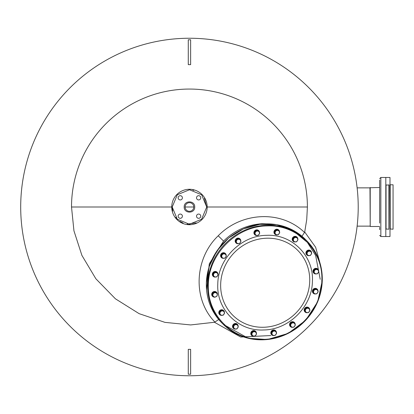 <?xml version="1.0" encoding="UTF-8"?>
<svg xmlns="http://www.w3.org/2000/svg" width="414" height="414" viewBox="0 0 414 414"><rect width="100%" height="100%" fill="white"/><g stroke="black" fill="none" stroke-linecap="round" stroke-linejoin="round"><path stroke-width="0.62" d="M370.214 187.506L370.214 226.494L369.976 187.744L379.664 187.506M370.214 226.494L379.664 226.494M385.807 185.027L389.113 185.027L388.881 229.211L388.881 184.789M385.807 228.973L388.881 229.211M386.045 229.211L386.045 184.789M379.664 227.338L379.664 229.666M379.664 216.827L379.664 180.085M385.807 177.466L389.993 177.466L389.993 236.534L385.807 236.534L385.807 177.466L380.844 177.466L380.844 236.534L379.664 235.354M379.664 184.333L379.664 192.148M379.664 192.277L379.664 209.96M379.664 210.089L379.664 223.084M390.226 229.211L390.226 184.789L393.062 184.789L393.062 229.211L389.993 228.973M393.062 229.211L393.062 184.789M217.79 284.123C217.924 258.859 241.315 235.468 266.58 235.333C291.88 233.9 313.859 255.878 312.42 281.178C312.285 306.443 288.9 329.829 263.635 329.963C238.335 331.402 216.351 309.424 217.79 284.123M208.392 284.413C206.664 314.743 233.01 341.089 263.345 339.366C293.624 339.206 321.662 311.168 321.823 280.889C323.546 250.558 297.2 224.212 266.87 225.935C236.585 226.096 208.552 254.129 208.392 284.413M304.906 310.257L305.739 309.274A2.261 2.127 -45 0 1 307.742 308.259L308.916 308.233L308.534 307.845L306.013 307.737L304.523 309.874L305.936 312.503L304.523 309.874M308.916 308.233L309.517 309.439A2.261 2.127 -45 0 1 307.281 312.642A2.261 2.127 -45 0 1 305.739 309.274L306.401 308.119L307.742 308.259A2.261 2.127 -45 0 1 309.517 309.439L309.946 310.479L308.456 312.617L305.936 312.503M306.013 307.737L306.401 308.119M271.563 333.099L272.391 332.116A2.261 2.127 -45 0 1 274.399 331.102L275.574 331.076L275.191 330.688L272.671 330.579L271.18 332.716L272.593 335.345L271.18 332.716M275.574 331.076L276.174 332.282A2.261 2.127 -45 0 1 273.933 335.485A2.261 2.127 -45 0 1 272.391 332.116L273.054 330.962L274.399 331.102A2.261 2.127 -45 0 1 276.174 332.282L276.604 333.322L275.108 335.459L272.593 335.345M272.671 330.579L273.054 330.962M221.319 255.878L222.152 254.889A2.261 2.127 -45 0 1 224.155 253.88L225.33 253.849L224.947 253.466L222.427 253.352L220.936 255.49L222.349 258.124L220.936 255.49M225.33 253.849L225.93 255.055A2.261 2.127 -45 0 1 223.695 258.264A2.261 2.127 -45 0 1 222.152 254.889L222.81 253.741L224.155 253.88A2.261 2.127 -45 0 1 225.93 255.055L226.36 256.095L224.869 258.232L222.349 258.124M222.427 253.352L222.81 253.741M254.667 233.035L255.495 232.047A2.261 2.127 -45 0 1 257.498 231.038L258.678 231.007L258.289 230.624L255.774 230.51L254.279 232.647L255.692 235.281L254.279 232.647M258.678 231.007L259.273 232.213A2.261 2.127 -45 0 1 257.037 235.421A2.261 2.127 -45 0 1 255.495 232.047L256.157 230.898L257.498 231.038A2.261 2.127 -45 0 1 259.273 232.213L259.702 233.253L258.212 235.39L255.692 235.281M255.774 230.51L256.157 230.898M274.694 232.409L275.522 231.426A2.261 2.127 -45 0 1 277.53 230.412L278.705 230.386L278.322 229.998L275.802 229.889L274.311 232.026L275.724 234.655L274.311 232.026M278.705 230.386L279.3 231.592A2.261 2.127 -45 0 1 277.064 234.795A2.261 2.127 -45 0 1 275.522 231.426L276.185 230.272L277.53 230.412A2.261 2.127 -45 0 1 279.3 231.592L279.729 232.632L278.239 234.769L275.724 234.655M275.802 229.889L276.185 230.272M306.681 253.223L307.509 252.24A2.261 2.127 -45 0 1 309.517 251.226L310.691 251.194L310.309 250.812L307.788 250.703L306.298 252.835L307.711 255.469L306.298 252.835M310.691 251.194L311.292 252.405A2.261 2.127 -45 0 1 309.051 255.609A2.261 2.127 -45 0 1 307.509 252.24L308.171 251.086L309.517 251.226A2.261 2.127 -45 0 1 311.292 252.405L311.721 253.44L310.231 255.578L307.711 255.469M307.788 250.703L308.171 251.086M313.771 271.486L314.599 270.502A2.261 2.127 -45 0 1 316.606 269.488L317.781 269.462L317.398 269.074L314.878 268.965L313.388 271.103L314.8 273.732L313.388 271.103M317.781 269.462L318.382 270.668A2.261 2.127 -45 0 1 316.141 273.871A2.261 2.127 -45 0 1 314.599 270.502L315.261 269.348L316.606 269.488A2.261 2.127 -45 0 1 318.382 270.668L318.811 271.708L317.315 273.845L314.8 273.732M314.878 268.965L315.261 269.348M290.307 324.861L291.135 323.877A2.261 2.127 -45 0 1 293.138 322.863L294.318 322.832L293.93 322.449L291.409 322.34L289.919 324.478L291.332 327.107L289.919 324.478M294.318 322.832L294.913 324.043A2.261 2.127 -45 0 1 292.677 327.246A2.261 2.127 -45 0 1 291.135 323.877L291.798 322.723L293.138 322.863A2.261 2.127 -45 0 1 294.913 324.043L295.342 325.083L293.852 327.215L291.332 327.107M291.409 322.34L291.798 322.723M235.923 241.274L236.751 240.291A2.261 2.127 -45 0 1 238.759 239.276L239.934 239.245L239.551 238.862L237.031 238.754L235.54 240.891L236.953 243.52L235.54 240.891M239.934 239.245L240.534 240.456A2.261 2.127 -45 0 1 238.293 243.66A2.261 2.127 -45 0 1 236.751 240.291L237.413 239.137L238.759 239.276A2.261 2.127 -45 0 1 240.534 240.456L240.964 241.491L239.468 243.629L236.953 243.52M237.031 238.754L237.413 239.137M292.957 239.499L293.79 238.516A2.261 2.127 -45 0 1 295.793 237.501L296.967 237.47L296.584 237.087L294.064 236.979L292.574 239.116L293.987 241.745L292.574 239.116M296.967 237.47L297.568 238.681A2.261 2.127 -45 0 1 295.332 241.885A2.261 2.127 -45 0 1 293.79 238.516L294.452 237.362L295.793 237.501A2.261 2.127 -45 0 1 297.568 238.681L297.997 239.722L296.507 241.859L293.987 241.745M294.064 236.979L294.452 237.362M313.15 291.518L313.978 290.53A2.261 2.127 -45 0 1 315.98 289.521L317.16 289.489L316.772 289.107L314.252 288.993L312.761 291.13L314.174 293.764L312.761 291.13M317.16 289.489L317.755 290.695A2.261 2.127 -45 0 1 315.52 293.904A2.261 2.127 -45 0 1 313.978 290.53L314.64 289.381L315.98 289.521A2.261 2.127 -45 0 1 317.755 290.695L318.185 291.735L316.694 293.873L314.174 293.764M314.252 288.993L314.64 289.381M213.081 274.617L213.909 273.633A2.261 2.127 -45 0 1 215.917 272.619L217.091 272.593L216.708 272.205L214.188 272.096L212.698 274.234L214.11 276.862L212.698 274.234M217.091 272.593L217.692 273.799A2.261 2.127 -45 0 1 215.451 277.002A2.261 2.127 -45 0 1 213.909 273.633L214.571 272.479L215.917 272.619A2.261 2.127 -45 0 1 217.692 273.799L218.121 274.839L216.625 276.976L214.11 276.862M214.188 272.096L214.571 272.479M212.915 293.412L215.223 292.222L216.336 292.983A2.261 2.127 -45 0 1 217.246 294.918L217.039 296.098L214.731 297.288L212.289 295.56L212.532 293.029L214.84 291.839L217.283 293.567L217.246 294.918A2.261 2.127 -45 0 1 213.784 296.703A2.261 2.127 -45 0 1 212.879 294.763L212.915 293.412L212.532 293.029M212.672 295.948L212.879 294.763A2.261 2.127 -45 0 1 216.336 292.983L217.283 293.567M215.223 292.222L214.84 291.839M219.544 312.912L220.377 311.928A2.261 2.127 -45 0 1 222.38 310.914L223.555 310.883L223.172 310.5L220.652 310.391L219.161 312.529L220.574 315.157L219.161 312.529M223.555 310.883L224.155 312.094A2.261 2.127 -45 0 1 221.92 315.297A2.261 2.127 -45 0 1 220.377 311.928L221.04 310.774L222.38 310.914A2.261 2.127 -45 0 1 224.155 312.094L224.585 313.134L223.094 315.271L220.574 315.157M220.652 310.391L221.04 310.774M233.268 326.636L234.096 325.652A2.261 2.127 -45 0 1 236.104 324.638L237.279 324.607L236.896 324.224L234.376 324.11L232.885 326.248L234.298 328.882L232.885 326.248M237.279 324.607L237.879 325.813A2.261 2.127 -45 0 1 235.644 329.021A2.261 2.127 -45 0 1 234.096 325.652L234.759 324.498L236.104 324.638A2.261 2.127 -45 0 1 237.879 325.813L238.309 326.853L236.818 328.99L234.298 328.882M234.376 324.11L234.759 324.498M251.536 333.725L252.364 332.737A2.261 2.127 -45 0 1 254.372 331.728L255.547 331.697L255.159 331.314L252.643 331.2L251.148 333.337L252.561 335.971L251.148 333.337M255.547 331.697L256.142 332.903A2.261 2.127 -45 0 1 253.906 336.111A2.261 2.127 -45 0 1 252.364 332.737L253.026 331.588L254.372 331.728A2.261 2.127 -45 0 1 256.142 332.903L256.571 333.943L255.081 336.08L252.561 335.971M252.643 331.2L253.026 331.588M238.562 243.665A2.836 2.665 -45 0 1 237.082 238.49A2.836 2.665 -45 0 1 240.798 241.072M239.991 238.925A2.836 2.665 135 0 0 235.168 240.943A2.836 2.665 135 0 0 235.985 242.93M295.596 241.895A2.836 2.665 -45 0 1 294.121 236.72A2.836 2.665 -45 0 1 297.837 239.297M297.024 237.15A2.836 2.665 135 0 0 292.201 239.168A2.836 2.665 135 0 0 293.019 241.16M217.283 293.64A2.836 2.665 -45 0 1 217.241 294.949M214.457 297.123A2.836 2.665 -45 0 1 213.619 291.865A2.836 2.665 -45 0 1 217.262 293.547M216.527 292.3A2.836 2.665 135 0 0 211.699 294.318A2.836 2.665 135 0 0 212.517 296.305M215.72 277.013A2.836 2.665 -45 0 1 214.24 271.838A2.836 2.665 -45 0 1 217.955 274.415M217.148 272.267A2.836 2.665 135 0 0 212.325 274.285A2.836 2.665 135 0 0 213.143 276.278M223.958 258.269A2.836 2.665 -45 0 1 222.484 253.094A2.836 2.665 -45 0 1 226.194 255.676M225.387 253.528A2.836 2.665 135 0 0 220.564 255.547A2.836 2.665 135 0 0 221.381 257.534M310.748 250.874A2.836 2.665 135 0 0 306.298 254.341A2.836 2.665 135 0 0 306.743 254.879M309.32 255.614A2.836 2.665 -45 0 1 307.167 250.853A2.836 2.665 -45 0 1 311.556 253.021M257.306 235.426A2.836 2.665 -45 0 1 255.826 230.251A2.836 2.665 -45 0 1 259.542 232.834M258.734 230.686A2.836 2.665 135 0 0 253.906 232.704A2.836 2.665 135 0 0 254.724 234.691M277.333 234.805A2.836 2.665 -45 0 1 275.853 229.63A2.836 2.665 -45 0 1 279.569 232.207M278.762 230.06A2.836 2.665 135 0 0 273.933 232.078A2.836 2.665 135 0 0 274.756 234.07M307.545 312.653A2.836 2.665 -45 0 1 306.07 307.478A2.836 2.665 -45 0 1 309.781 310.055M308.973 307.907A2.836 2.665 135 0 0 304.15 309.926A2.836 2.665 135 0 0 304.968 311.918M292.946 327.257A2.836 2.665 -45 0 1 291.466 322.076A2.836 2.665 -45 0 1 295.182 324.659M294.375 322.511A2.836 2.665 135 0 0 289.546 324.529A2.836 2.665 135 0 0 290.364 326.517M254.175 336.116A2.836 2.665 -45 0 1 252.695 330.941A2.836 2.665 -45 0 1 256.411 333.524M255.604 331.376A2.836 2.665 135 0 0 250.775 333.394A2.836 2.665 135 0 0 251.593 335.381M315.789 293.909A2.836 2.665 -45 0 1 314.309 288.734A2.836 2.665 -45 0 1 318.024 291.316M317.217 289.169A2.836 2.665 135 0 0 312.389 291.187A2.836 2.665 135 0 0 313.207 293.174M222.183 315.308A2.836 2.665 -45 0 1 220.709 310.133A2.836 2.665 -45 0 1 224.424 312.71M223.612 310.562A2.836 2.665 135 0 0 218.789 312.58A2.836 2.665 135 0 0 219.606 314.568M235.908 329.026A2.836 2.665 -45 0 1 234.433 323.851A2.836 2.665 -45 0 1 238.143 326.434M237.336 324.286A2.836 2.665 135 0 0 232.513 326.304A2.836 2.665 135 0 0 233.33 328.292M317.838 269.136A2.836 2.665 135 0 0 313.015 271.154A2.836 2.665 135 0 0 313.833 273.147M316.41 273.882A2.836 2.665 -45 0 1 314.93 268.707A2.836 2.665 -45 0 1 318.645 271.284M274.203 335.495A2.836 2.665 -45 0 1 272.722 330.32A2.836 2.665 -45 0 1 276.438 332.897M275.631 330.75A2.836 2.665 135 0 0 270.808 332.768A2.836 2.665 135 0 0 271.625 334.76M20.7 207A168.757 168.757 0 0 0 189.457 375.757A168.757 168.757 0 0 0 358.214 207A168.757 168.757 0 0 0 189.457 38.243A168.757 168.757 0 0 0 20.7 207M270.849 335.552L240.658 337.017L214.457 322.263L190.657 324.938L164.963 322.371L139.156 313.677L115.423 298.81L95.862 278.772L81.9 255.391L73.946 230.826L71.513 207A117.943 117.943 0 0 1 189.457 89.057A117.943 117.943 0 0 1 307.4 207L306.727 219.57L304.72 232L315.628 247.236L320.612 265.317M214.457 322.263L214.897 322.056C192.075 298.67 194.735 258.108 218.23 235.773C241.098 212.222 280.764 209.562 304.513 232.44L304.72 232M271.972 224.062L262.01 223.72C247.065 224.781 234.246 230.572 223.555 241.098L209.287 263.821L206.565 289.883M301.961 236.265L304.513 232.44M214.897 322.056L218.716 319.504M357.122 226.137L369.976 226.137M357.122 187.863L369.976 187.863M189.457 211.326A4.326 4.326 0 0 1 185.136 206.907A4.326 4.326 0 0 1 189.457 202.674A4.326 4.326 0 0 1 193.778 207.093A4.326 4.326 0 0 1 189.457 211.326M184.189 207L184.189 206.891C184.002 200.159 195.056 200.272 194.725 207L194.725 207.109C194.911 213.841 183.857 213.727 184.189 207M206.705 207L201.67 194.818L189.498 189.752L177.306 194.761L172.208 207L177.244 219.182L189.415 224.248L201.608 219.239L206.705 207.083L204.392 198.368M171.738 206.912A17.719 17.719 0 0 0 189.457 224.719A17.719 17.719 0 0 0 207.176 207.088A17.719 17.719 0 0 0 189.457 189.281A17.719 17.719 0 0 0 171.738 206.912M193.835 190.316L192.815 190.083M198.648 218.318A2.127 2.127 0 0 1 196.521 216.191A2.127 2.127 0 0 1 198.648 214.064A2.127 2.127 0 0 1 200.774 216.191A2.127 2.127 0 0 1 198.648 218.318M180.266 218.318A2.127 2.127 0 0 1 178.139 216.191A2.127 2.127 0 0 1 180.266 214.064A2.127 2.127 0 0 1 182.393 216.191A2.127 2.127 0 0 1 180.266 218.318M180.266 199.936A2.127 2.127 0 0 1 178.139 197.809A2.127 2.127 0 0 1 180.266 195.682A2.127 2.127 0 0 1 182.393 197.809A2.127 2.127 0 0 1 180.266 199.936M198.648 199.936A2.127 2.127 0 0 1 196.521 197.809A2.127 2.127 0 0 1 198.648 195.682A2.127 2.127 0 0 1 200.774 197.809A2.127 2.127 0 0 1 198.648 199.936M188.277 64.636L188.277 39.791L190.637 39.791L190.637 64.636L188.277 64.636M190.637 349.364L190.637 374.209L188.277 374.209L188.277 349.364L190.637 349.364M71.513 207L171.738 207M305.418 239.421L292.217 229.817L276.552 224.642L259.78 224.336L243.344 228.921L228.657 238.009L216.983 250.812L209.324 266.233L206.343 282.938C206.084 298.665 211.264 312.006 221.878 322.961A59.073 55.507 -45 0 1 206.358 282.974A59.073 55.507 -45 0 1 265.431 223.902A59.073 55.507 -45 0 1 305.418 239.421L306.733 240.736A59.073 55.507 -45 0 1 322.252 280.728M309.713 281.354A45.907 43.139 135 0 0 266.575 238.216A45.907 43.139 135 0 0 220.672 284.118A45.907 43.139 135 0 0 263.806 327.257A45.907 43.139 135 0 0 309.713 281.354M322.252 280.796A59.073 55.507 -45 0 1 263.18 339.796A59.073 55.507 -45 0 1 223.193 324.276A59.073 55.507 -45 0 1 207.673 284.289A59.073 55.507 -45 0 1 266.745 225.216A59.073 55.507 -45 0 1 306.733 240.736C317.352 251.696 322.527 265.038 322.268 280.764L317.647 301.842L305.739 320.234L288.18 333.405L267.403 339.532L248.188 338.259L223.193 324.276L221.878 322.961M320.224 279.284L315.618 255.397L307.354 242.376L293.733 231.24M193.778 207L185.13 207M207.176 207L307.4 207M223.555 241.098L218.23 235.773M185.136 206.907A4.326 4.326 0 0 1 189.457 202.674M207.176 207.088A17.719 17.719 0 0 0 189.457 189.281M172.208 207L172.7 211.088M175.712 217.417L176.224 218.064M179.992 221.418L183.102 223.037M187.221 224.103L196.2 222.877M385.807 236.534L380.844 236.534M380.844 177.466L379.664 178.646"/></g></svg>
